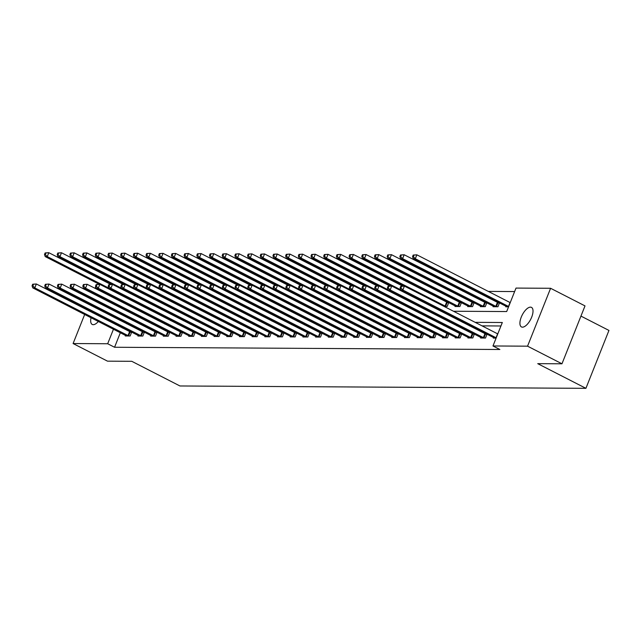 <?xml version="1.0" encoding="UTF-8"?>
<svg xmlns="http://www.w3.org/2000/svg" width="641" height="641" viewBox="0 0 641 641"><rect width="100%" height="100%" fill="white"/><g stroke="black" fill="none" stroke-linecap="round" stroke-linejoin="round"><path stroke-width="0.96" d="M522.479 327.166A10.985 4.759 117.1 0 1 521.462 326.926A10.985 4.759 117.1 0 1 521.718 316.045A10.985 4.759 117.1 0 1 530.452 307.143A10.985 4.759 117.1 0 1 531.469 307.376A10.985 4.759 117.1 0 1 531.213 318.257A10.985 4.759 117.1 0 1 522.479 327.166M98.361 321.47A10.985 4.759 117.1 0 1 93.241 324.683A10.985 4.759 117.1 0 1 92.224 324.442A10.985 4.759 117.1 0 1 91.046 317.72M92.801 312.88A10.985 4.759 117.1 0 1 93.081 312.335M95.926 308.057A10.985 4.759 117.1 0 1 96.35 307.584M580.954 316.101L608.95 330.435L585.914 388.326L179.945 385.97L131.758 361.3L107.52 361.163L73.098 343.544L84.676 314.459M514.635 291.559L488.314 291.407M476.984 291.343L475.63 291.335M464.292 291.262L462.938 291.254M451.601 291.19L450.246 291.182M438.909 291.118L437.555 291.11M426.217 291.046L424.863 291.038M453.491 311.246L506.678 311.55L516.013 288.081L550.595 288.282L527.551 346.172L492.977 345.972L502.32 322.503L475.181 322.343M527.551 346.172L561.973 363.792L585.009 305.901L550.595 288.282M130.964 306.037L130.74 306.606M139.514 304.675L140.868 304.683M152.205 304.747L153.56 304.755M164.897 304.82L166.251 304.828M177.589 304.9L178.943 304.908M190.281 304.972L191.635 304.98M202.973 305.044L204.327 305.052M215.664 305.116L217.019 305.124M228.356 305.188L229.71 305.196M241.048 305.26L242.402 305.268M253.74 305.34L255.094 305.348M266.432 305.412L267.786 305.42M279.123 305.485L280.478 305.493M291.807 305.557L293.169 305.565M304.499 305.629L305.861 305.637M317.191 305.701L318.553 305.709M329.883 305.781L331.245 305.789M342.574 305.853L343.937 305.861M355.266 305.925L356.628 305.933M367.958 305.997L369.32 306.005M380.65 306.069L382.004 306.077M393.342 306.142L394.696 306.15M406.033 306.222L407.388 306.23M418.725 306.294L420.079 306.302M431.417 306.366L432.771 306.374M444.109 306.438L447.186 306.454L448.732 302.576M448.676 302.544L447.426 302.536M455.238 305.901L454.998 306.502L459.877 306.534L461.424 302.648M461.368 302.616L460.118 302.608M467.93 305.973L467.69 306.574L472.569 306.606L474.116 302.72M474.06 302.696L472.81 302.688M480.622 306.053L480.381 306.646L485.261 306.678L486.807 302.792M486.751 302.768L485.501 302.76M493.314 306.126L493.073 306.727L497.953 306.751L499.499 302.864M499.443 302.84L498.193 302.832M506.005 306.198L505.765 306.799L508.561 306.815M120.348 332.719L114.563 347.262L499.86 349.497L492.977 345.972M500.933 325.981L482.064 325.868M470.726 325.804L469.372 325.796M458.035 325.732L456.68 325.724M445.343 325.66L443.989 325.652M432.651 325.58L431.297 325.572M419.959 325.508L418.605 325.5M407.267 325.436L405.913 325.428M394.576 325.364L393.221 325.356M381.884 325.291L380.53 325.283M369.192 325.219L367.838 325.211M356.5 325.139L355.146 325.131M343.808 325.067L342.454 325.059M331.117 324.995L329.762 324.987M318.425 324.923L317.071 324.915M305.733 324.851L304.379 324.843M293.041 324.779L291.687 324.771M280.349 324.699L278.995 324.691M267.658 324.626L266.303 324.618M254.966 324.554L253.612 324.546M242.274 324.482L240.92 324.474M229.582 324.41L228.228 324.402M216.898 324.338L215.536 324.33M204.207 324.258L202.844 324.25M191.515 324.186L190.153 324.178M178.823 324.114L177.461 324.106M166.131 324.042L164.769 324.034M153.439 323.969L152.077 323.961M140.748 323.897L139.385 323.889M128.056 323.817L126.702 323.809M122.471 327.383L122.247 327.96M125.492 335.355L125.259 335.956L130.139 335.988L131.685 332.102M131.629 332.07L130.379 332.07M138.184 335.435L137.951 336.028L142.831 336.06L144.377 332.174M144.321 332.15L143.071 332.142M150.875 335.507L150.643 336.108L155.523 336.132L157.069 332.246M157.013 332.222L155.763 332.214M163.567 335.58L163.335 336.18L168.214 336.205L169.761 332.326M169.705 332.294L168.455 332.286M176.259 335.652L176.027 336.253L180.906 336.277L182.453 332.399M182.397 332.367L181.147 332.358M188.951 335.724L188.718 336.325L193.598 336.357L195.144 332.471M195.088 332.439L193.838 332.431M201.643 335.796L201.402 336.397L206.29 336.429L207.836 332.543M207.78 332.519L206.53 332.511M214.334 335.876L214.094 336.469L218.982 336.501L220.528 332.615M220.464 332.591L219.222 332.583M227.026 335.948L226.786 336.549L231.673 336.573L233.22 332.687M233.156 332.663L231.914 332.655M239.718 336.02L239.478 336.621L244.365 336.645L245.904 332.767M245.848 332.735L244.606 332.727M252.41 336.092L252.169 336.693L257.057 336.717L258.595 332.839M258.539 332.807L257.297 332.799M265.102 336.164L264.861 336.765L269.749 336.797L271.287 332.911M271.231 332.879L269.981 332.871M277.793 336.245L277.553 336.837L282.441 336.87L283.979 332.983M283.923 332.959L282.673 332.951M290.485 336.317L290.245 336.91L295.124 336.942L296.671 333.056M296.615 333.032L295.365 333.024M303.177 336.389L302.937 336.99L307.816 337.014L309.363 333.128M309.307 333.104L308.057 333.096M315.869 336.461L315.628 337.062L320.508 337.086L322.054 333.208M321.998 333.176L320.748 333.168M328.561 336.533L328.32 337.134L333.2 337.158L334.746 333.28M334.69 333.248L333.44 333.24M341.252 336.605L341.012 337.206L345.892 337.238L347.438 333.352M347.382 333.32L346.132 333.312M353.944 336.685L353.704 337.278L358.583 337.31L360.13 333.424M360.074 333.4L358.824 333.392M366.636 336.757L366.396 337.35L371.275 337.382L372.822 333.496M372.766 333.472L371.516 333.464M379.328 336.829L379.087 337.43L383.967 337.454L385.513 333.576M385.457 333.544L384.207 333.536M392.02 336.902L391.779 337.503L396.659 337.527L398.205 333.649M398.149 333.616L396.899 333.608M404.711 336.974L404.471 337.575L409.351 337.599L410.897 333.721M410.841 333.689L409.591 333.681M417.403 337.046L417.163 337.647L422.042 337.679L423.589 333.793M423.533 333.761L422.283 333.761M430.095 337.126L429.855 337.719L434.734 337.751L436.281 333.865M436.225 333.841L434.975 333.833M442.787 337.198L442.546 337.791L447.426 337.823L448.972 333.937M448.916 333.913L447.666 333.905M455.479 337.27L455.238 337.871L460.118 337.895L461.664 334.017M461.608 333.985L460.358 333.977M468.17 337.342L467.93 337.943L472.81 337.967L474.356 334.089M474.3 334.057L473.05 334.049M480.862 337.414L480.622 338.015L485.501 338.047L487.048 334.161M486.992 334.129L485.742 334.121M493.554 337.486L493.314 338.087L496.11 338.103M86.567 309.691L86.799 309.122M88.69 304.355L88.923 303.786M90.814 299.018L91.046 298.45M92.945 293.682L93.169 293.113M95.068 288.346L95.701 286.735M561.973 363.792L537.727 363.655L585.914 388.326M114.563 347.262L107.68 343.744L73.098 343.544M103.489 311.246A10.985 4.759 117.1 0 1 103.353 311.863M101.55 316.67A10.985 4.759 117.1 0 1 101.27 317.215M115.588 323.865L115.364 324.434M113.465 329.202L107.68 343.744M463.844 322.279L462.49 322.271M451.152 322.207L449.798 322.199M438.46 322.135L437.106 322.127M425.768 322.062L424.414 322.054M413.076 321.982L411.722 321.974M400.385 321.91L399.031 321.902M387.693 321.838L386.339 321.83M375.001 321.766L373.647 321.758M362.309 321.694L360.955 321.686M349.617 321.622L348.263 321.614M336.926 321.542L335.572 321.534M324.234 321.47L322.88 321.462M311.542 321.397L310.188 321.389M298.85 321.325L297.496 321.317M286.158 321.253L284.804 321.245M273.467 321.181L272.113 321.173M260.775 321.101L259.421 321.093M248.083 321.029L246.729 321.021M235.391 320.957L234.037 320.949M222.699 320.885L221.345 320.877M210.008 320.812L208.654 320.804M197.316 320.74L195.962 320.732M184.624 320.66L183.27 320.652M171.94 320.588L170.578 320.58M159.248 320.516L157.886 320.508M146.557 320.444L145.195 320.436M133.865 320.372L132.503 320.364M121.173 320.3L119.811 320.292M123.513 309.331L124.867 309.339M136.204 309.403L137.559 309.411M148.896 309.475L150.25 309.483M161.588 309.555L162.942 309.563M174.28 309.627L175.634 309.635M186.972 309.699L188.326 309.707M199.663 309.771L201.018 309.779M212.355 309.843L213.709 309.851M225.047 309.923L226.401 309.932M237.731 309.996L239.093 310.004M250.423 310.068L251.785 310.076M263.114 310.14L264.477 310.148M275.806 310.212L277.168 310.22M288.498 310.284L289.86 310.292M301.19 310.364L302.552 310.372M313.882 310.436L315.244 310.444M326.573 310.508L327.928 310.516M339.265 310.581L340.619 310.589M351.957 310.653L353.311 310.661M364.649 310.725L366.003 310.733M377.341 310.805L378.695 310.813M390.032 310.877L391.387 310.885M402.724 310.949L404.078 310.957M415.416 311.021L416.77 311.029M428.108 311.093L429.462 311.101M440.8 311.165L442.154 311.173M124.082 302.512L123.857 303.081M121.958 307.848L121.734 308.417M32.675 284.227L32.05 285.798L32.867 285.798L33.484 284.235L32.675 284.227L36.353 283.979L34.798 287.897L128.825 335.98M32.867 285.798L34.798 287.897L32.763 287.881L126.573 335.964M33.484 284.235L36.353 283.979L131.509 332.535M32.05 285.798L32.763 287.881M45.126 252.939L44.501 254.501L45.319 254.509L45.936 252.947L45.126 252.939L48.804 252.69L47.25 256.6L45.215 256.592L99.435 284.348M110.765 284.412L48.804 252.69L45.936 252.947M108.85 288.138L47.25 256.6L45.319 254.509M45.215 256.592L44.501 254.501M45.367 284.308L44.742 285.87L45.559 285.87L46.176 284.308L45.367 284.308L49.045 284.059L47.49 287.969L141.517 336.052M45.559 285.87L47.49 287.969L45.455 287.953L139.265 336.036M46.176 284.308L49.045 284.059L144.201 332.607M44.742 285.87L45.455 287.953M58.059 284.38L57.434 285.942L58.243 285.95L58.868 284.38L58.059 284.38L61.736 284.131L60.182 288.041L154.201 336.124M58.243 285.95L60.182 288.041L58.147 288.025L151.957 336.108M58.868 284.38L61.736 284.131L156.893 332.687M57.434 285.942L58.147 288.025M57.818 253.011L57.193 254.573L58.011 254.581L58.627 253.019L57.818 253.011L61.496 252.762L59.942 256.672L57.906 256.664L112.127 284.42M123.457 284.484L61.496 252.762L58.627 253.019M121.542 288.21L59.942 256.672L58.011 254.581M57.906 256.664L57.193 254.573M70.51 253.083L69.885 254.653L70.702 254.653L71.319 253.091L70.51 253.083L74.188 252.834L72.633 256.745L70.598 256.737L124.811 284.492M136.148 284.556L74.188 252.834L71.319 253.091M134.233 288.29L72.633 256.745L70.702 254.653M70.598 256.737L69.885 254.653M70.75 284.452L70.125 286.014L70.935 286.022L71.56 284.46L70.75 284.452L74.428 284.203L72.874 288.113L166.892 336.196M70.935 286.022L72.874 288.113L70.839 288.105L164.649 336.188M71.56 284.46L74.428 284.203L169.585 332.759M70.125 286.014L70.839 288.105M83.442 284.524L82.817 286.086L83.626 286.094L84.251 284.532L83.442 284.524L87.12 284.275L85.565 288.186L179.584 336.269M83.626 286.094L85.565 288.186L83.53 288.178L177.341 336.261M84.251 284.532L87.12 284.275L182.276 332.831M82.817 286.086L83.53 288.178M96.134 284.596L95.509 286.166L96.318 286.166L96.943 284.604L96.134 284.596L99.812 284.348L98.257 288.258L192.276 336.349M96.318 286.166L98.257 288.258L96.222 288.25L190.032 336.333M96.943 284.604L99.812 284.348L194.968 332.903M95.509 286.166L96.222 288.25M83.202 253.155L82.577 254.725L83.394 254.725L84.011 253.163L83.202 253.155L86.88 252.907L85.325 256.825L83.29 256.809L137.503 284.564M148.84 284.636L86.88 252.907L84.011 253.163M146.925 288.362L85.325 256.825L83.394 254.725M83.29 256.809L82.577 254.725M95.894 253.235L95.269 254.798L96.086 254.806L96.703 253.235L95.894 253.235L99.571 252.987L98.017 256.897L95.982 256.881L150.194 284.644M161.532 284.708L99.571 252.987L96.703 253.235M159.617 288.434L98.017 256.897L96.086 254.806M95.982 256.881L95.269 254.798M108.585 253.307L107.96 254.87L108.778 254.878L109.395 253.307L108.585 253.307L112.263 253.059L110.709 256.969L108.674 256.953L162.886 284.716M174.224 284.78L112.263 253.059L109.395 253.307M172.309 288.506L110.709 256.969L108.778 254.878M108.674 256.953L107.96 254.87M108.826 284.668L108.201 286.239L109.01 286.239L109.635 284.676L108.826 284.668L112.504 284.42L110.949 288.338L204.968 336.421M109.01 286.239L110.949 288.338L108.914 288.322L202.724 336.405M109.635 284.676L112.504 284.42L207.66 332.975M108.201 286.239L108.914 288.322M121.277 253.379L120.652 254.942L121.469 254.95L122.086 253.387L121.277 253.379L124.955 253.131L123.401 257.041L121.365 257.033L175.578 284.788M186.916 284.852L124.955 253.131L122.086 253.387M185.001 288.578L123.401 257.041L121.469 254.95M121.365 257.033L120.652 254.942M121.51 284.748L120.893 286.311L121.702 286.311L122.327 284.748L121.51 284.748L125.195 284.5L123.641 288.41L217.66 336.493M121.702 286.311L123.641 288.41L121.606 288.394L215.416 336.477M122.327 284.748L125.195 284.5L220.352 333.048M120.893 286.311L121.606 288.394M133.969 253.451L133.344 255.014L134.153 255.022L134.778 253.459L133.969 253.451L137.647 253.203L136.092 257.113L134.057 257.105L188.27 284.86M199.607 284.925L137.647 253.203L134.778 253.459M197.692 288.65L136.092 257.113L134.153 255.022M134.057 257.105L133.344 255.014M134.201 284.82L133.584 286.383L134.394 286.391L135.019 284.82L134.201 284.82L137.887 284.572L136.333 288.482L230.351 336.565M134.394 286.391L136.333 288.482L134.298 288.466L228.108 336.557M135.019 284.82L137.887 284.572L233.044 333.128M133.584 286.383L134.298 288.466M146.661 253.524L146.036 255.094L146.845 255.094L147.47 253.532L146.661 253.524L150.339 253.275L148.784 257.185L146.749 257.177L200.962 284.933M212.299 284.997L150.339 253.275L147.47 253.532M210.384 288.73L148.784 257.185L146.845 255.094M146.749 257.177L146.036 255.094M146.893 284.892L146.276 286.455L147.085 286.463L147.71 284.9L146.893 284.892L150.579 284.644L149.016 288.554L243.043 336.637M147.085 286.463L149.016 288.554L146.989 288.546L240.8 336.629M147.71 284.9L150.579 284.644L245.735 333.2M146.276 286.455L146.989 288.546M159.353 253.604L158.728 255.166L159.537 255.166L160.162 253.604L159.353 253.604L163.03 253.347L161.476 257.265L159.441 257.249L213.653 285.005M224.991 285.077L163.03 253.347L160.162 253.604M223.076 288.803L161.476 257.265L159.537 255.166M159.441 257.249L158.728 255.166M159.585 284.965L158.968 286.527L159.777 286.535L160.402 284.973L159.585 284.965L163.271 284.716L161.708 288.626L255.735 336.709M159.777 286.535L161.708 288.626L159.681 288.618L253.491 336.701M160.402 284.973L163.271 284.716L258.427 333.272M158.968 286.527L159.681 288.618M172.044 253.676L171.419 255.238L172.229 255.246L172.854 253.676L172.044 253.676L175.722 253.427L174.168 257.337L172.133 257.321L226.345 285.085M237.683 285.149L175.722 253.427L172.854 253.676M235.768 288.875L174.168 257.337L172.229 255.246M172.133 257.321L171.419 255.238M172.277 285.037L171.66 286.607L172.469 286.607L173.094 285.045L172.277 285.037L175.963 284.788L174.4 288.698L268.427 336.789M172.469 286.607L174.4 288.698L172.373 288.69L266.183 336.773M173.094 285.045L175.963 284.788L271.119 333.344M171.66 286.607L172.373 288.69M184.736 253.748L184.111 255.31L184.92 255.318L185.545 253.748L184.736 253.748L188.414 253.499L186.86 257.41L184.824 257.394L239.037 285.157M250.375 285.221L188.414 253.499L185.545 253.748M248.46 288.947L186.86 257.41L184.92 255.318M184.824 257.394L184.111 255.31M184.969 285.109L184.352 286.679L185.161 286.679L185.786 285.117L184.969 285.109L188.654 284.86L187.092 288.779L281.119 336.862M185.161 286.679L187.092 288.779L185.065 288.762L278.875 336.846M185.786 285.117L188.654 284.86L283.811 333.416M184.352 286.679L185.065 288.762M197.42 253.82L196.803 255.382L197.612 255.39L198.237 253.828L197.42 253.82L201.106 253.572L199.551 257.482L197.516 257.474L251.729 285.229M263.066 285.293L201.106 253.572L198.237 253.828M261.151 289.019L199.551 257.482L197.612 255.39M197.516 257.474L196.803 255.382M197.66 285.189L197.043 286.751L197.853 286.751L198.478 285.189L197.66 285.189L201.346 284.941L199.784 288.851L293.81 336.934M197.853 286.751L199.784 288.851L197.757 288.835L291.567 336.918M198.478 285.189L201.346 284.941L296.503 333.488M197.043 286.751L197.757 288.835M210.112 253.892L209.495 255.455L210.304 255.463L210.929 253.9L210.112 253.892L213.798 253.644L212.243 257.554L210.208 257.546L264.421 285.301M275.758 285.365L213.798 253.644L210.929 253.9M273.843 289.091L212.243 257.554L210.304 255.463M210.208 257.546L209.495 255.455M210.352 285.261L209.735 286.823L210.544 286.831L211.169 285.261L210.352 285.261L214.038 285.013L212.475 288.923L306.502 337.006M210.544 286.831L212.475 288.923L210.44 288.907L304.259 336.998M211.169 285.261L214.038 285.013L309.194 333.568M209.735 286.823L210.44 288.907M222.804 253.964L222.187 255.535L222.996 255.535L223.621 253.972L222.804 253.964L226.489 253.716L224.927 257.626L222.9 257.618L277.112 285.373M288.45 285.445L226.489 253.716L223.621 253.972M286.527 289.171L224.927 257.626L222.996 255.535M222.9 257.618L222.187 255.535M223.044 285.333L222.427 286.896L223.236 286.904L223.861 285.341L223.044 285.333L226.73 285.085L225.167 288.995L319.194 337.078M223.236 286.904L225.167 288.995L223.132 288.987L316.95 337.07M223.861 285.341L226.73 285.085L321.886 333.64M222.427 286.896L223.132 288.987M235.495 254.044L234.878 255.607L235.688 255.607L236.313 254.044L235.495 254.044L239.181 253.788L237.619 257.706L235.592 257.69L289.804 285.445M301.142 285.517L239.181 253.788L236.313 254.044M299.219 289.243L237.619 257.706L235.688 255.607M235.592 257.69L234.878 255.607M235.736 285.405L235.119 286.968L235.928 286.976L236.553 285.413L235.736 285.405L239.422 285.157L237.859 289.067L331.886 337.158M235.928 286.976L237.859 289.067L235.824 289.059L329.642 337.142M236.553 285.413L239.422 285.157L334.578 333.713M235.119 286.968L235.824 289.059M248.187 254.116L247.57 255.679L248.379 255.687L249.004 254.116L248.187 254.116L251.873 253.868L250.31 257.778L248.283 257.762L302.496 285.525M313.834 285.59L251.873 253.868L249.004 254.116M311.911 289.315L250.31 257.778L248.379 255.687M248.283 257.762L247.57 255.679M248.428 285.477L247.803 287.048L248.62 287.048L249.245 285.485L248.428 285.477L252.113 285.229L250.551 289.139L344.578 337.23M248.62 287.048L250.551 289.139L248.516 289.131L342.334 337.214M249.245 285.485L252.113 285.229L347.27 333.785M247.803 287.048L248.516 289.131M260.879 254.189L260.262 255.751L261.071 255.759L261.696 254.189L260.879 254.189L264.565 253.94L263.002 257.85L260.975 257.842L315.188 285.598M326.525 285.662L264.565 253.94L261.696 254.189M324.602 289.387L263.002 257.85L261.071 255.759M260.975 257.842L260.262 255.751M261.119 285.549L260.494 287.12L261.312 287.12L261.937 285.557L261.119 285.549L264.797 285.301L263.243 289.219L357.269 337.302M261.312 287.12L263.243 289.219L261.207 289.203L355.018 337.286M261.937 285.557L264.797 285.301L359.962 333.857M260.494 287.12L261.207 289.203M273.571 254.261L272.954 255.823L273.763 255.831L274.388 254.269L273.571 254.261L277.257 254.012L275.694 257.922L273.667 257.914L327.88 285.67M339.217 285.734L277.257 254.012L274.388 254.269M337.294 289.46L275.694 257.922L273.763 255.831M273.667 257.914L272.954 255.823M273.811 285.63L273.186 287.192L274.003 287.2L274.628 285.63L273.811 285.63L277.489 285.381L275.934 289.291L369.961 337.374M274.003 287.2L275.934 289.291L273.899 289.275L367.71 337.358M274.628 285.63L277.489 285.381L372.653 333.929M273.186 287.192L273.899 289.275M286.263 254.333L285.646 255.903L286.455 255.903L287.08 254.341L286.263 254.333L289.948 254.084L288.386 257.994L286.351 257.986L340.571 285.742M351.909 285.806L289.948 254.084L287.08 254.341M349.986 289.532L288.386 257.994L286.455 255.903M286.351 257.986L285.646 255.903M286.503 285.702L285.878 287.264L286.695 287.272L287.32 285.702L286.503 285.702L290.181 285.453L288.626 289.363L382.653 337.446M286.695 287.272L288.626 289.363L286.591 289.347L380.401 337.438M287.32 285.702L290.181 285.453L385.345 334.009M285.878 287.264L286.591 289.347M298.954 254.405L298.337 255.975L299.147 255.975L299.772 254.413L298.954 254.405L302.64 254.156L301.078 258.075L299.043 258.059L353.263 285.814M364.601 285.886L302.64 254.156L299.772 254.413M362.678 289.612L301.078 258.075L299.147 255.975M299.043 258.059L298.337 255.975M299.195 285.774L298.57 287.336L299.387 287.344L300.012 285.782L299.195 285.774L302.873 285.525L301.318 289.436L395.345 337.519M299.387 287.344L301.318 289.436L299.283 289.428L393.093 337.511M300.012 285.782L302.873 285.525L398.037 334.081M298.57 287.336L299.283 289.428M311.646 254.485L311.029 256.047L311.838 256.047L312.463 254.485L311.646 254.485L315.332 254.237L313.77 258.147L311.734 258.131L365.955 285.894M377.293 285.958L315.332 254.237L312.463 254.485M375.37 289.684L313.77 258.147L311.838 256.047M311.734 258.131L311.029 256.047M311.887 285.846L311.262 287.408L312.079 287.416L312.704 285.854L311.887 285.846L315.564 285.598L314.01 289.508L408.037 337.599M312.079 287.416L314.01 289.508L311.975 289.5L405.785 337.583M312.704 285.854L315.564 285.598L410.729 334.153M311.262 287.408L311.975 289.5M324.338 254.557L323.713 256.12L324.53 256.128L325.155 254.557L324.338 254.557L328.024 254.309L326.461 258.219L324.426 258.203L378.647 285.966M389.984 286.03L328.024 254.309L325.155 254.557M388.061 289.756L326.461 258.219L324.53 256.128M324.426 258.203L323.713 256.12M324.578 285.918L323.953 287.488L324.771 287.488L325.396 285.926L324.578 285.918L328.256 285.67L326.702 289.58L420.728 337.671M324.771 287.488L326.702 289.58L324.666 289.572L418.477 337.655M325.396 285.926L328.256 285.67L423.413 334.225M323.953 287.488L324.666 289.572M337.03 254.629L336.405 256.192L337.222 256.2L337.847 254.637L337.03 254.629L340.708 254.381L339.153 258.291L337.118 258.283L391.339 286.038M402.676 286.102L340.708 254.381L337.847 254.637M400.753 289.828L339.153 258.291L337.222 256.2M337.118 258.283L336.405 256.192M337.27 285.998L336.645 287.561L337.462 287.561L338.079 285.998L337.27 285.998L340.948 285.742L339.393 289.66L433.42 337.743M337.462 287.561L339.393 289.66L337.358 289.644L431.169 337.727M338.079 285.998L340.948 285.742L436.104 334.298M336.645 287.561L337.358 289.644M349.722 254.701L349.097 256.264L349.914 256.272L350.539 254.709L349.722 254.701L353.399 254.453L351.845 258.363L349.81 258.355L404.03 286.11M448.564 303.009L353.399 254.453L350.539 254.709M445.872 306.446L351.845 258.363L349.914 256.272M349.81 258.355L349.097 256.264M349.962 286.07L349.337 287.633L350.154 287.641L350.771 286.07L349.962 286.07L353.64 285.822L352.085 289.732L446.112 337.815M350.154 287.641L352.085 289.732L350.05 289.716L443.86 337.799M350.771 286.07L353.64 285.822L448.796 334.378M349.337 287.633L350.05 289.716M362.413 254.773L361.788 256.344L362.606 256.344L363.231 254.781L362.413 254.773L366.091 254.525L364.537 258.435L362.502 258.427L456.312 306.51M461.256 303.081L366.091 254.525L363.231 254.781M458.563 306.526L364.537 258.435L362.606 256.344M362.502 258.427L361.788 256.344M362.654 286.142L362.029 287.705L362.846 287.713L363.463 286.142L362.654 286.142L366.332 285.894L364.777 289.804L458.804 337.887M362.846 287.713L364.777 289.804L362.742 289.796L456.552 337.879M363.463 286.142L366.332 285.894L461.488 334.45M362.029 287.705L362.742 289.796M375.105 254.846L374.48 256.416L375.297 256.416L375.922 254.854L375.105 254.846L378.783 254.597L377.228 258.515L375.193 258.499L469.004 306.582M473.947 303.153L378.783 254.597L375.922 254.854M471.255 306.598L377.228 258.515L375.297 256.416M375.193 258.499L374.48 256.416M375.346 286.215L374.721 287.777L375.538 287.785L376.155 286.223L375.346 286.215L379.023 285.966L377.469 289.876L471.496 337.959M375.538 287.785L377.469 289.876L375.434 289.868L469.244 337.951M376.155 286.223L379.023 285.966L474.18 334.522M374.721 287.777L375.434 289.868M387.797 254.926L387.172 256.488L387.989 256.488L388.614 254.926L387.797 254.926L391.475 254.677L389.92 258.587L387.885 258.571L481.695 306.654M486.639 303.225L391.475 254.677L388.614 254.926M483.947 306.67L389.92 258.587L387.989 256.488M387.885 258.571L387.172 256.488M388.037 286.287L387.412 287.849L388.23 287.857L388.847 286.295L388.037 286.287L391.715 286.038L390.161 289.948L484.187 338.039M388.23 287.857L390.161 289.948L388.125 289.94L481.936 338.023M388.847 286.295L391.715 286.038L486.872 334.594M387.412 287.849L388.125 289.94M400.489 254.998L399.864 256.56L400.681 256.568L401.306 254.998L400.489 254.998L404.167 254.749L402.612 258.66L400.577 258.644L494.387 306.735M499.323 303.305L404.167 254.749L401.306 254.998M496.639 306.743L402.612 258.66L400.681 256.568M400.577 258.644L399.864 256.56M400.729 286.359L400.104 287.929L400.921 287.929L401.538 286.367L400.729 286.359L404.407 286.11L402.852 290.02L496.222 337.823M400.921 287.929L402.852 290.02L400.817 290.012L494.628 338.095M401.538 286.367L404.407 286.11L497.777 333.913M400.104 287.929L400.817 290.012M413.181 255.07L412.556 256.632L413.373 256.64L413.998 255.078L413.181 255.07L416.858 254.822L415.304 258.732L413.269 258.724L507.079 306.807M510.228 302.624L416.858 254.822L413.998 255.078M508.674 306.534L415.304 258.732L413.373 256.64M413.269 258.724L412.556 256.632M128 335.612L129.554 331.701M128.569 335.876L130.131 331.966M140.691 335.684L142.246 331.774M141.26 335.948L142.823 332.038M153.383 335.756L154.938 331.846M153.952 336.02L155.515 332.11M166.075 335.828L167.63 331.918M166.644 336.092L168.206 332.182M178.767 335.908L180.321 331.99M179.336 336.164L180.89 332.254M191.459 335.98L193.013 332.07M192.028 336.245L193.582 332.326M204.15 336.052L205.705 332.142M204.719 336.317L206.274 332.407M216.842 336.124L218.397 332.214M217.411 336.389L218.966 332.479M229.534 336.196L231.089 332.286M230.103 336.461L231.657 332.551M242.226 336.269L243.78 332.358M242.795 336.533L244.349 332.623M254.918 336.349L256.472 332.431M255.487 336.613L257.041 332.695M267.609 336.421L269.164 332.511M268.178 336.685L269.733 332.775M280.293 336.493L281.856 332.583M280.87 336.757L282.425 332.847M292.985 336.565L294.548 332.655M293.562 336.829L295.116 332.919M305.677 336.637L307.239 332.727M306.254 336.902L307.808 332.991M318.369 336.717L319.931 332.799M318.946 336.974L320.5 333.064M331.06 336.789L332.623 332.879M331.637 337.054L333.192 333.136M343.752 336.862L345.315 332.951M344.329 337.126L345.884 333.216M356.444 336.934L358.007 333.024M357.021 337.198L358.575 333.288M369.136 337.006L370.698 333.096M369.713 337.27L371.267 333.36M381.828 337.078L383.39 333.168M382.405 337.342L383.959 333.432M394.519 337.158L396.074 333.24M395.096 337.414L396.651 333.504M407.211 337.23L408.766 333.32M407.788 337.495L409.343 333.576M419.903 337.302L421.457 333.392M420.48 337.567L422.034 333.657M432.595 337.374L434.149 333.464M433.172 337.639L434.726 333.729M447.178 302.432L445.623 306.35M446.609 302.167L445.046 306.086M445.287 337.446L446.841 333.536M445.864 337.711L447.418 333.801M459.869 302.504L458.315 306.422M459.301 302.248L457.738 306.158M457.978 337.519L459.533 333.608M458.555 337.783L460.11 333.873M472.561 302.584L471.007 306.494M471.984 302.32L470.43 306.23M470.67 337.599L472.225 333.681M471.247 337.855L472.802 333.945M485.253 302.656L483.699 306.566M484.676 302.392L483.122 306.302M483.362 337.671L484.917 333.761M483.931 337.935L485.493 334.017M497.945 302.728L496.39 306.638M497.368 302.464L495.813 306.374M496.054 337.743L497.608 333.833M510.06 302.536L508.505 306.446"/></g></svg>
